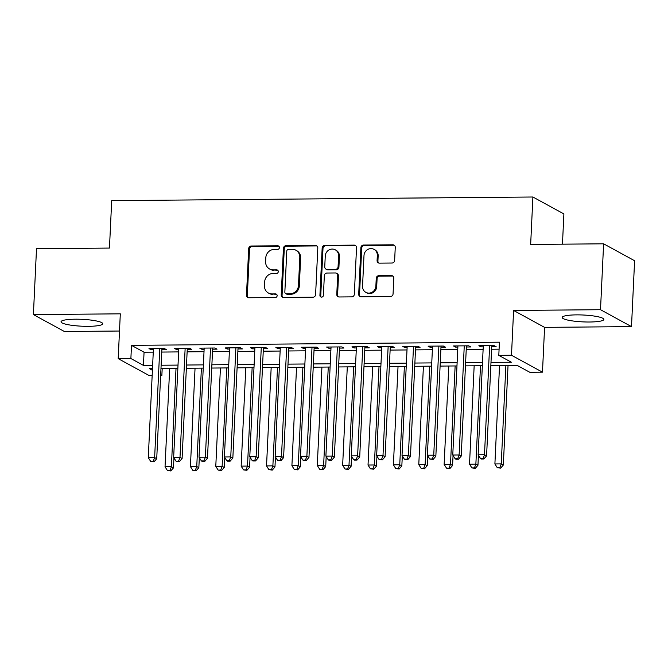 <?xml version="1.0" encoding="UTF-8"?>
<svg xmlns="http://www.w3.org/2000/svg" width="668" height="668" viewBox="0 0 668 668"><rect width="100%" height="100%" fill="white"/><g stroke="black" fill="none" stroke-linecap="round" stroke-linejoin="round"><path stroke-width="1" d="M279.416 247.586A1.837 1.72 -61.4 0 0 277.754 245.791L251.293 246.016A2.622 2.455 -61.4 0 0 248.68 248.63L246.484 295.189A2.622 2.455 -61.4 0 0 248.855 297.753L275.316 297.527A1.837 1.72 -61.4 0 0 276.285 294.104A1.837 1.72 -61.4 0 0 275.492 293.903L272.068 293.937A8.4 7.849 -61.4 0 1 268.427 293.035A8.4 7.849 -61.4 0 1 264.486 285.729L264.67 281.846A8.4 7.849 -61.4 0 1 273.028 273.496L276.452 273.471A1.837 1.72 -61.4 0 0 277.42 270.047A1.837 1.72 -61.4 0 0 276.627 269.847L273.195 269.88A8.4 7.849 -61.4 0 1 269.563 268.97A8.4 7.849 -61.4 0 1 265.622 261.664L265.806 257.79A8.4 7.849 -61.4 0 1 274.164 249.44L277.587 249.414A1.837 1.72 -61.4 0 0 279.416 247.586M278.94 246.283A1.837 1.72 -61.4 0 0 278.598 246.25L252.137 246.475A2.622 2.455 -61.4 0 0 249.523 249.081L247.327 295.648A2.622 2.455 -61.4 0 0 248.162 297.661M276.669 294.396A1.837 1.72 -61.4 0 0 276.327 294.363L272.068 293.937M277.804 270.34A1.837 1.72 -61.4 0 0 277.462 270.306L273.195 269.88M576.476 314.879A20.867 3.44 -177.3 0 0 562.172 317.459A20.867 3.44 -177.3 0 0 589.543 322.009A20.867 3.44 -177.3 0 0 603.855 319.429A20.867 3.44 -177.3 0 0 576.476 314.879M75.35 319.195A20.867 3.44 -177.3 0 0 61.038 321.776A20.867 3.44 -177.3 0 0 88.41 326.326A20.867 3.44 -177.3 0 0 102.722 323.746A20.867 3.44 -177.3 0 0 75.35 319.195M392.024 263.033A2.622 2.455 -61.4 0 0 394.638 260.428L395.256 247.36A2.622 2.455 -61.4 0 0 392.884 244.797L363.501 245.047A2.622 2.455 -61.4 0 0 360.887 247.661L358.691 294.221A2.622 2.455 -61.4 0 0 361.054 296.792L390.446 296.534A2.622 2.455 -61.4 0 0 393.06 293.928L393.803 278.147A2.622 2.455 -61.4 0 0 391.431 275.583L378.856 275.692A2.622 2.455 -61.4 0 0 376.243 278.297L375.875 286.121A7.022 6.563 -61.4 0 1 365.847 292.342A7.022 6.563 -61.4 0 1 362.549 286.238L363.993 255.585A7.022 6.563 -61.4 0 1 374.022 249.364A7.022 6.563 -61.4 0 1 377.32 255.468L377.078 260.578A2.622 2.455 -61.4 0 0 379.449 263.142L392.024 263.033M603.613 243.812L634.6 260.737L631.494 326.619L600.507 309.701L603.613 243.812L530.659 244.446L532.897 197.002L111.698 200.634L109.46 248.07L36.506 248.696L33.4 314.586L120.307 313.835L118.194 358.641L130.878 358.532L131.504 345.356L499.422 342.183L498.796 355.359L511.488 355.251L542.474 372.168L529.791 372.285L517.224 365.421L490.838 365.646M600.507 309.701L513.6 310.453L511.488 355.251M317.801 248.028A2.622 2.455 -61.4 0 0 315.43 245.465L286.038 245.715A2.622 2.455 -61.4 0 0 283.424 248.329L281.228 294.889A2.622 2.455 -61.4 0 0 283.599 297.452L312.991 297.202A2.622 2.455 -61.4 0 0 315.605 294.596L317.801 248.028M324.765 245.381L354.157 245.131A2.622 2.455 -61.4 0 1 356.528 247.694L354.332 294.262A2.622 2.455 -61.4 0 1 351.719 296.868L339.144 296.976A2.622 2.455 -61.4 0 1 336.772 294.413L337.666 275.525A2.622 2.455 -61.4 0 0 335.294 272.961L326.953 273.037A2.622 2.455 -61.4 0 0 324.339 275.642L323.412 295.306A1.837 1.72 -61.4 0 1 320.782 296.934A1.837 1.72 -61.4 0 1 319.922 295.331L322.16 247.995A2.622 2.455 -61.4 0 1 324.765 245.381L325.608 245.841L354.992 245.59L354.157 245.131M33.4 314.586L64.387 331.503L119.497 331.027M161.865 349.623L166.307 349.581L164.219 348.437L148.989 348.571L151.085 349.715L153.373 349.69M187.24 349.406L191.683 349.364L189.587 348.22L174.365 348.354L176.461 349.498L178.748 349.473M212.616 349.18L217.058 349.147L214.962 348.003L199.74 348.137L201.836 349.272L204.124 349.255M237.992 348.963L242.434 348.93L240.338 347.786L225.116 347.911L227.204 349.055L229.5 349.038M263.367 348.746L267.801 348.704L265.714 347.569L250.483 347.694L252.579 348.838L254.875 348.821M288.735 348.529L293.177 348.487L291.081 347.343L275.859 347.477L277.955 348.621L280.243 348.604M314.11 348.312L318.553 348.27L316.457 347.126L301.235 347.26L303.33 348.404L305.618 348.379M339.486 348.086L343.928 348.053L341.832 346.909L326.61 347.043L328.698 348.187L330.994 348.162M364.862 347.869L369.295 347.836L367.208 346.692L351.978 346.826L354.073 347.961L356.37 347.944M390.229 347.652L394.671 347.619L392.575 346.475L377.353 346.6L379.449 347.744L381.737 347.727M415.605 347.435L420.047 347.393L417.951 346.249L402.729 346.383L404.825 347.527L407.113 347.51M440.98 347.218L445.422 347.176L443.327 346.032L428.105 346.166L430.2 347.31L432.488 347.293M466.356 347.001L470.798 346.959L468.702 345.815L453.48 345.949L455.568 347.093L457.864 347.068M131.504 345.356L144.063 352.211L153.264 352.136M161.756 352.061L178.632 351.911M187.123 351.844L204.007 351.694M212.499 351.627L229.383 351.477M237.875 351.401L254.758 351.259M263.25 351.184L280.134 351.042M288.626 350.967L305.501 350.825M313.993 350.75L330.877 350.6M339.369 350.533L356.253 350.383M364.745 350.308L381.628 350.166M390.12 350.09L406.996 349.949M415.488 349.873L432.371 349.731M440.863 349.656L457.747 349.514M466.239 349.439L483.123 349.289M491.615 349.222L499.088 349.155M491.731 346.776L496.165 346.742L494.078 345.598L478.847 345.732L480.943 346.876L483.24 346.851M562.464 244.171L563.884 213.927L532.897 197.002M513.6 310.453L544.587 327.37L631.494 326.619M544.587 327.37L542.474 372.168M162.199 368.477L161.865 375.449L160.654 375.458M152.162 375.533L149.181 375.558L118.194 358.641M490.988 362.398L511.362 362.223L498.796 355.359M130.878 358.532L143.445 365.388L152.638 365.312M161.13 365.237L178.014 365.095M186.506 365.02L203.389 364.87M211.881 364.803L228.765 364.653M237.257 364.578L254.132 364.436M262.624 364.361L279.508 364.219M288 364.144L304.884 364.002M313.375 363.926L330.259 363.784M338.751 363.709L355.626 363.559M364.118 363.492L381.002 363.342M389.494 363.267L406.378 363.125M414.87 363.05L431.753 362.908M440.245 362.833L457.129 362.691M465.621 362.615L482.496 362.465M152.488 368.561L149.306 368.594L152.404 370.281M160.679 374.798L161.865 375.449M482.346 365.722L465.462 365.864M456.97 365.939L440.087 366.089M431.595 366.156L414.719 366.306M406.227 366.381L389.344 366.523M380.852 366.598L363.968 366.74M355.476 366.815L338.592 366.957M330.101 367.033L313.225 367.183M304.733 367.25L287.85 367.4M279.358 367.467L262.474 367.617M253.982 367.692L237.098 367.834M228.606 367.909L211.723 368.051M203.231 368.126L186.355 368.268M177.863 368.344L160.98 368.494M144.063 352.211L143.445 365.388M151.085 349.715L151.143 348.554M176.461 349.498L176.511 348.337M201.836 349.272L201.886 348.111M227.204 349.055L227.262 347.894M252.579 348.838L252.638 347.677M277.955 348.621L278.005 347.46M303.33 348.404L303.381 347.243M328.698 348.187L328.756 347.018M354.073 347.961L354.132 346.801M379.449 347.744L379.507 346.583M404.825 347.527L404.875 346.366M430.2 347.31L430.25 346.149M455.568 347.093L455.626 345.932M480.943 346.876L481.002 345.707M269.563 268.97L270.398 269.429A8.4 7.849 -61.4 0 0 274.039 270.331M268.427 293.035L269.262 293.486A8.4 7.849 -61.4 0 0 272.903 294.396M316.958 246.016A2.622 2.455 -61.4 0 0 316.265 245.924L286.881 246.175A2.622 2.455 -61.4 0 0 284.267 248.78L282.071 295.348A2.622 2.455 -61.4 0 0 282.906 297.36M288.609 249.314A1.837 1.72 -61.4 0 0 286.781 251.143L284.852 292.016A1.837 1.72 -61.4 0 0 286.514 293.811L290.121 293.778A8.4 7.849 -61.4 0 0 298.479 285.436L299.798 257.497A8.4 7.849 -61.4 0 0 295.857 250.191A8.4 7.849 -61.4 0 0 292.217 249.289L288.609 249.314M285.712 293.611L286.555 294.07A1.837 1.72 -61.4 0 0 287.349 294.271L286.514 293.811M295.857 250.191L296.692 250.642A8.4 7.849 -61.4 0 1 300.633 257.948L299.322 285.887A8.4 7.849 -61.4 0 1 290.956 294.237L287.349 294.271M355.685 245.69A2.622 2.455 -61.4 0 0 354.992 245.59M336.43 273.245L337.265 273.705A2.622 2.455 -61.4 0 1 338.501 275.984L337.607 294.872A2.622 2.455 -61.4 0 0 338.451 296.876M325.608 245.841A2.622 2.455 -61.4 0 0 322.995 248.454L320.757 295.79A1.837 1.72 -61.4 0 0 321.241 297.093M338.584 255.936A7.022 6.563 -61.4 0 0 335.286 249.824A7.022 6.563 -61.4 0 0 325.258 256.044L324.748 266.849A2.622 2.455 -61.4 0 0 327.12 269.413L335.461 269.338A2.622 2.455 -61.4 0 0 338.075 266.732L338.584 255.936L339.428 256.387A7.022 6.563 -61.4 0 0 336.129 250.283L335.286 249.824M325.984 269.129L326.819 269.588A2.622 2.455 -61.4 0 0 327.955 269.872L327.12 269.413M339.428 256.387L338.918 267.192A2.622 2.455 -61.4 0 1 336.305 269.797L327.955 269.872M374.022 249.364L374.865 249.815A7.022 6.563 -61.4 0 1 378.155 255.927L377.921 261.038A2.622 2.455 -61.4 0 0 378.756 263.05M365.847 292.342L366.682 292.801A7.022 6.563 -61.4 0 0 376.71 286.58L375.875 286.121M392.968 276.135A2.622 2.455 -61.4 0 0 392.275 276.043L379.691 276.151A2.622 2.455 -61.4 0 0 377.086 278.756L376.71 286.58M394.421 245.356A2.622 2.455 -61.4 0 0 393.728 245.256L364.336 245.507A2.622 2.455 -61.4 0 0 361.722 248.12L359.526 294.68A2.622 2.455 -61.4 0 0 360.361 296.692M169.672 368.419L165.038 466.782L171.384 466.732L173.471 467.876L173.947 457.872M169.948 470.514L167.409 470.539L170.783 470.973L169.948 470.514L171.384 466.732L176.018 368.36M167.409 470.539L165.038 466.782M173.471 467.876L170.783 470.973M159.777 348.479L154.634 457.588L148.288 457.638L153.431 348.529M161.923 348.462L156.721 458.724L154.634 457.588L153.189 461.371L150.659 461.396L154.032 461.83L153.189 461.371M154.032 461.83L156.721 458.724M148.288 457.638L150.659 461.396M195.048 368.193L190.413 466.565L196.751 466.514L198.847 467.658L199.323 457.655M195.315 470.297L192.776 470.322L196.158 470.756L195.315 470.297L196.751 466.514L201.394 368.143M192.776 470.322L190.413 466.565M198.847 467.658L196.158 470.756M220.423 367.976L215.781 466.347L222.127 466.297L224.223 467.433L224.69 457.438M220.69 470.08L218.152 470.105L221.525 470.539L220.69 470.08L222.127 466.297L226.769 367.926M218.152 470.105L215.781 466.347M224.223 467.433L221.525 470.539M245.799 367.759L241.156 466.13L247.502 466.072L249.598 467.216L250.066 457.221M246.066 469.863L243.528 469.88L246.901 470.314L246.066 469.863L247.502 466.072L252.137 367.709M243.528 469.88L241.156 466.13M249.598 467.216L246.901 470.314M271.175 367.542L266.532 465.913L272.878 465.855L274.966 466.999L275.441 456.995M271.442 469.646L268.903 469.662L272.277 470.097L271.442 469.646L272.878 465.855L277.512 367.483M268.903 469.662L266.532 465.913M274.966 466.999L272.277 470.097M185.145 348.262L180.001 457.363L173.663 457.421L178.807 348.312M187.299 348.237L182.097 458.507L180.001 457.363L178.565 461.154L176.026 461.17L179.408 461.613L178.565 461.154M179.408 461.613L182.097 458.507M173.663 457.421L176.026 461.17M210.52 348.036L205.377 457.146L199.031 457.204L204.183 348.095M212.674 348.02L207.472 458.29L205.377 457.146L203.94 460.937L201.402 460.953L202.237 461.413L204.775 461.388L203.94 460.937M204.775 461.388L207.472 458.29M199.031 457.204L201.402 460.953M235.896 347.819L230.752 456.929L224.406 456.987L229.55 347.878M238.042 347.803L232.848 458.073L230.752 456.929L229.316 460.711L226.778 460.736L227.613 461.196L230.151 461.17L229.316 460.711M230.151 461.17L232.848 458.073M224.406 456.987L226.778 460.736M261.271 347.602L256.128 456.712L249.782 456.762L254.925 347.661M263.417 347.585L258.215 457.856L256.128 456.712L254.692 460.494L252.153 460.519L252.988 460.978L255.527 460.953L254.692 460.494M255.527 460.953L258.215 457.856M249.782 456.762L252.153 460.519M296.542 367.325L291.908 465.696L298.245 465.638L300.341 466.782L300.817 456.778M296.809 469.42L294.279 469.445L297.652 469.88L296.809 469.42L298.245 465.638L302.888 367.266M294.279 469.445L291.908 465.696M300.341 466.782L297.652 469.88M286.647 347.385L281.495 456.495L275.158 456.545L280.301 347.435M288.793 347.368L283.591 457.638L281.495 456.495L280.059 460.277L277.521 460.302L280.902 460.736L280.059 460.277M280.902 460.736L283.591 457.638M275.158 456.545L277.521 460.302M321.918 367.108L317.283 465.471L323.621 465.421L325.717 466.565L326.184 456.561M322.185 469.203L319.646 469.228L323.028 469.662L322.185 469.203L323.621 465.421L328.264 367.049M319.646 469.228L317.283 465.471M325.717 466.565L323.028 469.662M312.014 347.168L306.871 456.277L300.525 456.327L305.677 347.218M314.169 347.151L308.967 457.413L306.871 456.277L305.435 460.06L302.896 460.085L306.27 460.519L305.435 460.06M306.27 460.519L308.967 457.413M300.525 456.327L302.896 460.085M347.293 366.882L342.651 465.254L348.997 465.204L351.092 466.347L351.56 456.344M347.56 468.986L345.022 469.011L348.395 469.445L347.56 468.986L348.997 465.204L353.639 366.832M345.022 469.011L342.651 465.254M351.092 466.347L348.395 469.445M337.39 346.951L332.246 456.052L325.901 456.11L331.044 347.001M339.536 346.926L334.342 457.196L332.246 456.052L330.81 459.843L328.272 459.86L329.107 460.319L331.645 460.294L330.81 459.843M331.645 460.294L334.342 457.196M325.901 456.11L328.272 459.86M372.669 366.665L368.026 465.037L374.372 464.986L376.468 466.122L376.936 456.127M372.936 468.769L370.398 468.786L373.771 469.228L372.936 468.769L374.372 464.986L379.006 366.615M370.398 468.786L368.026 465.037M376.468 466.122L373.771 469.228M362.766 346.725L357.622 455.835L351.276 455.893L356.42 346.784M364.912 346.709L359.71 456.979L357.622 455.835L356.186 459.626L353.648 459.642L354.483 460.102L357.021 460.077L356.186 459.626M357.021 460.077L359.71 456.979M351.276 455.893L353.648 459.642M398.036 366.448L393.402 464.819L399.748 464.761L401.835 465.905L402.311 455.91M398.312 468.552L395.773 468.569L399.147 469.003L398.312 468.552L399.748 464.761L404.382 366.39M395.773 468.569L393.402 464.819M401.835 465.905L399.147 469.003M388.141 346.508L382.989 455.618L376.652 455.676L381.795 346.567M390.287 346.492L385.085 456.762L382.989 455.618L381.553 459.4L379.023 459.425L382.397 459.86L381.553 459.4M382.397 459.86L385.085 456.762M376.652 455.676L379.023 459.425M423.412 366.231L418.778 464.602L425.115 464.544L427.211 465.688L427.687 455.685M423.679 468.335L421.141 468.351L424.522 468.786L423.679 468.335L425.115 464.544L429.758 366.173M421.141 468.351L418.778 464.602M427.211 465.688L424.522 468.786M413.509 346.291L408.365 455.401L402.027 455.451L407.171 346.35M415.663 346.274L410.461 456.545L408.365 455.401L406.929 459.183L404.39 459.208L407.772 459.642L406.929 459.183M407.772 459.642L410.461 456.545M402.027 455.451L404.39 459.208M448.787 366.014L444.145 464.385L450.491 464.327L452.587 465.471L453.054 455.467M449.055 468.109L446.516 468.134L449.89 468.569L449.055 468.109L450.491 464.327L455.133 365.955M446.516 468.134L444.145 464.385M452.587 465.471L449.89 468.569M438.884 346.074L433.741 455.184L427.395 455.234L432.547 346.124M441.039 346.057L435.837 456.327L433.741 455.184L432.305 458.966L429.766 458.991L433.14 459.425L432.305 458.966M433.14 459.425L435.837 456.327M427.395 455.234L429.766 458.991M474.163 365.797L469.52 464.16L475.866 464.11L477.962 465.254L478.43 455.25M474.43 467.892L471.892 467.917L475.265 468.351L474.43 467.892L475.866 464.11L480.501 365.738M471.892 467.917L469.52 464.16M477.962 465.254L475.265 468.351M464.26 345.857L459.116 454.966L452.77 455.017L457.914 345.907M466.406 345.832L461.212 456.102L459.116 454.966L457.68 458.749L455.142 458.766L455.977 459.225L458.515 459.208L457.68 458.749M458.515 459.208L461.212 456.102M452.77 455.017L455.142 458.766M499.539 365.571L494.896 463.943L501.242 463.893L503.33 465.037L508.031 365.505M499.806 467.675L497.268 467.7L500.641 468.134L499.806 467.675L501.242 463.893L505.876 365.521M497.268 467.7L494.896 463.943M503.33 465.037L500.641 468.134M489.636 345.64L484.492 454.741L478.146 454.799L483.29 345.69M491.782 345.615L486.58 455.885L484.492 454.741L483.056 458.532L480.517 458.549L481.352 459.008L483.891 458.983L483.056 458.532M483.891 458.983L486.58 455.885M478.146 454.799L480.517 458.549M278.598 246.25L277.754 245.791M276.327 294.363L275.492 293.903M277.462 270.306L276.627 269.847M247.327 295.648L246.484 295.189M249.523 249.081L248.68 248.63M252.137 246.475L251.293 246.016M282.071 295.348L281.228 294.889M284.267 248.78L283.424 248.329M286.881 246.175L286.038 245.715M316.265 245.924L315.43 245.465M290.956 294.237L290.121 293.778M299.322 285.887L298.479 285.436M300.633 257.948L299.798 257.497M337.607 294.872L336.772 294.413M338.501 275.984L337.666 275.525M320.757 295.79L319.922 295.331M322.995 248.454L322.16 247.995M336.305 269.797L335.461 269.338M338.918 267.192L338.075 266.732M377.921 261.038L377.078 260.578M378.155 255.927L377.32 255.468M377.086 278.756L376.243 278.297M379.691 276.151L378.856 275.692M392.275 276.043L391.431 275.583M359.526 294.68L358.691 294.221M361.722 248.12L360.887 247.661M364.336 245.507L363.501 245.047M393.728 245.256L392.884 244.797"/></g></svg>
